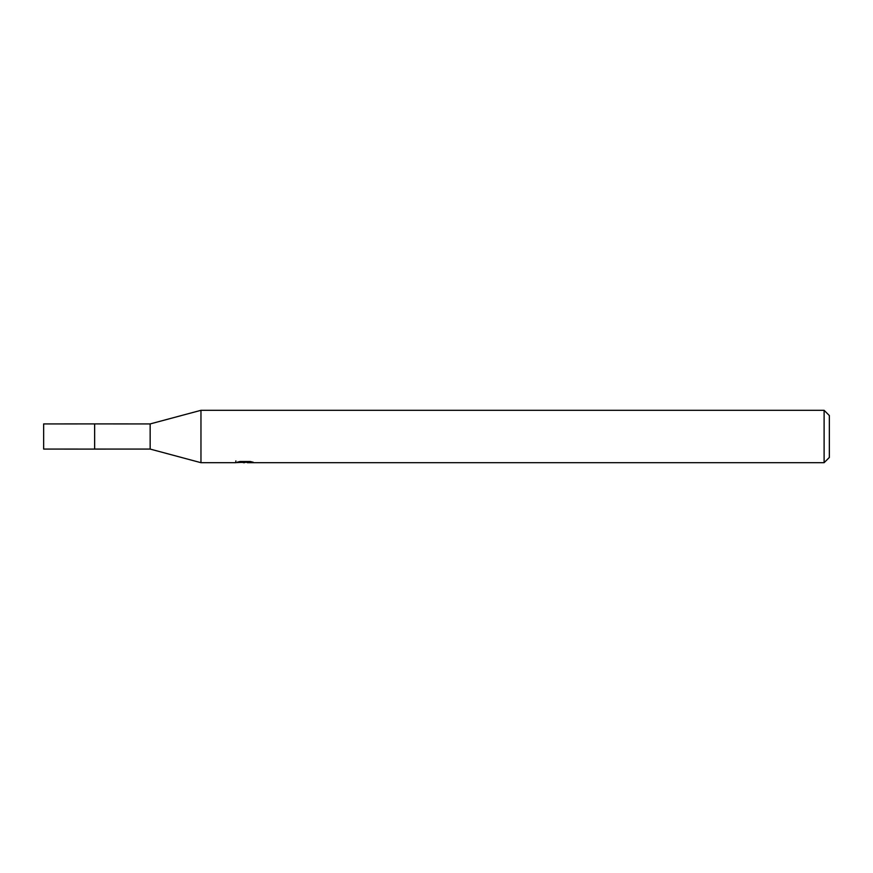 <?xml version="1.0" encoding="UTF-8"?>
<svg xmlns="http://www.w3.org/2000/svg" width="873" height="873" viewBox="0 0 873 873"><rect width="100%" height="100%" fill="white"/><g stroke="black" fill="none" stroke-linecap="round" stroke-linejoin="round"><path stroke-width="1.31" d="M235.885 460.889L235.699 462.69L200.965 462.69L150.156 449.071L94.633 449.082L94.633 423.907L150.156 423.929L200.965 410.31L824.112 410.31L829.35 415.548L829.35 457.452L824.112 462.69L247.386 462.69L247.288 461.511M94.644 449.071L94.644 423.929M150.156 449.071L150.156 423.929M200.965 462.69L200.965 410.31M247.288 462.275L241.57 462.428M244.615 462.69L243.371 462.69M824.112 462.69L824.112 410.31M235.885 462.635L245.662 462.188L237.292 462.188L240.02 461.511L250.344 461.511L253.345 462.275L247.288 462.679M245.662 461.511L245.662 462.188M94.633 449.093L43.65 449.071L43.65 423.929L94.633 423.907"/></g></svg>
